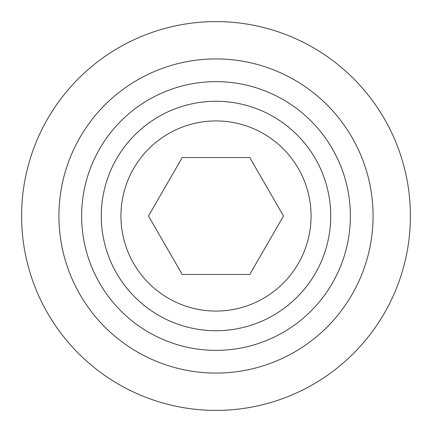 <?xml version="1.0" encoding="UTF-8"?>
<svg xmlns="http://www.w3.org/2000/svg" width="432" height="432" viewBox="0 0 432 432"><rect width="100%" height="100%" fill="white"/><g stroke="black" fill="none" stroke-linecap="round" stroke-linejoin="round"><path stroke-width="0.65" d="M216 311.056A95.056 95.056 0 0 1 120.944 216A95.056 95.056 0 0 1 216 120.944A95.056 95.056 0 0 1 311.056 216A95.056 95.056 0 0 1 216 311.056M330.712 216A114.712 114.712 0 0 1 158.647 315.344A114.712 114.712 0 0 1 158.647 116.656A114.712 114.712 0 0 1 330.712 216M249.761 274.477L182.239 274.477L148.478 216L182.239 157.523L249.761 157.523L283.522 216L249.761 274.477M350.368 216A134.368 134.368 0 0 0 148.813 99.635A134.368 134.368 0 0 0 148.813 332.365A134.368 134.368 0 0 0 350.368 216M373.075 216A157.075 157.075 0 0 1 137.462 352.031A157.075 157.075 0 0 1 137.462 79.969A157.075 157.075 0 0 1 373.075 216M410.4 216A194.4 194.4 0 0 0 118.8 47.644A194.4 194.4 0 0 0 118.8 384.356A194.4 194.4 0 0 0 410.4 216"/></g></svg>
